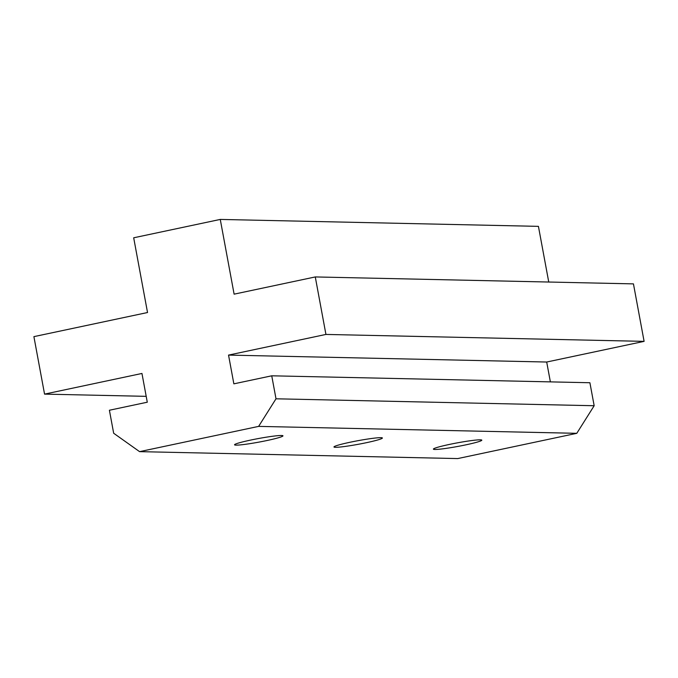 <?xml version="1.0" encoding="UTF-8"?>
<svg xmlns="http://www.w3.org/2000/svg" width="678" height="678" viewBox="0 0 678 678"><rect width="100%" height="100%" fill="white"/><g stroke="black" fill="none" stroke-linecap="round" stroke-linejoin="round"><path stroke-width="1.02" d="M250.402 440.132A24.62 1.805 -10.5 0 1 282.963 435.827A24.62 1.805 -10.5 0 1 267.107 440.497A24.62 1.805 -10.5 0 1 234.546 444.802A24.62 1.805 -10.5 0 1 250.402 440.132M449.251 444.463A24.62 1.805 -10.5 0 1 481.812 440.158A24.62 1.805 -10.5 0 1 465.955 444.827A24.62 1.805 -10.5 0 1 433.395 449.133A24.62 1.805 -10.5 0 1 449.251 444.463M349.831 442.302A24.62 1.805 -10.5 0 1 382.392 437.996A24.62 1.805 -10.5 0 1 366.527 442.666A24.62 1.805 -10.5 0 1 333.966 446.971A24.62 1.805 -10.5 0 1 349.831 442.302M147.533 312.524L133.685 237.792L220.265 219.426L234.113 294.159L315.278 276.938L325.932 334.432L228.537 355.094L233.859 383.841L271.742 375.807L276.005 398.8L258.623 426.386L139.575 451.641L113.667 433.242L109.404 410.241L147.287 402.207L141.956 373.459L44.553 394.121L33.9 336.635L147.533 312.524M548.748 282.031L538.425 226.359L220.265 219.426M325.932 334.432L644.1 341.365L633.447 283.879L315.278 276.938M644.1 341.365L546.697 362.027L228.537 355.094M546.697 362.027L550.375 381.875M276.005 398.8L594.165 405.732L589.902 382.739L271.742 375.807M594.165 405.732L576.783 433.318L258.623 426.386M576.783 433.318L457.735 458.574L139.575 451.641M146.194 396.342L44.553 394.121"/></g></svg>
